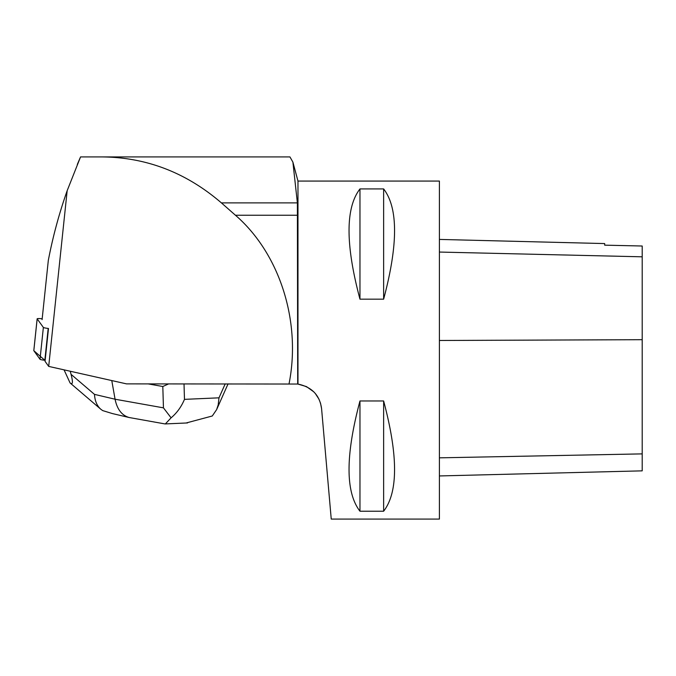 <?xml version="1.0" encoding="UTF-8"?>
<svg xmlns="http://www.w3.org/2000/svg" width="676" height="676" viewBox="0 0 676 676"><rect width="100%" height="100%" fill="white"/><g stroke="black" fill="none" stroke-linecap="round" stroke-linejoin="round"><path stroke-width="1.01" d="M42.182 318.759A5.366 0.558 6 0 0 37.146 318.785A5.366 0.558 6 0 0 37.163 318.844L43.365 327.429A5.366 0.558 6 0 0 48.19 328.443L44.844 360.291A5.366 0.558 -174 0 1 40.019 359.277L33.817 350.683A5.366 0.558 -174 0 1 33.8 350.633A5.366 0.558 -174 0 1 33.825 350.582M37.163 318.844L33.817 350.683L44.844 360.291M102.549 156.925L80.545 156.925L67.169 190.683L48.697 366.4L126.513 383.875L297.702 384.044L297.381 202.885L292.902 162.13L289.945 156.925L102.549 156.925C146.793 157.432 186.407 172.752 221.398 202.885L235.451 215.238C279.779 253.601 301.395 321.624 289.032 383.875M48.697 366.4L45.038 361.33L48.486 328.494M42.089 319.638L48.309 260.454C52.846 236.727 59.133 213.472 67.169 190.683M297.702 384.044L297.972 384.078C311.83 386.985 319.689 395.139 321.573 408.558L320.458 402.904M293.038 162.629L297.972 181.067L297.972 384.078L306.498 386.613L313.825 391.86M319.064 399.313L315.337 393.525M321.573 408.558L331.24 519.075L439.4 519.075L439.4 181.067L297.972 181.067M359.97 188.917L383.63 188.917C398.198 207.828 398.198 244.585 383.63 299.172L359.97 299.172C345.402 244.585 345.402 207.828 359.97 188.917L359.97 299.172M359.97 400.969L383.63 400.969C398.198 455.556 398.198 492.314 383.63 511.225L359.97 511.225C345.402 492.314 345.402 455.556 359.97 400.969L359.97 511.225M439.4 475.946L642.2 470.851L642.2 246.013L604.682 245.16L642.2 246.013M439.4 239.422L604.682 243.571L604.682 245.177M383.63 400.969L383.63 511.225M383.63 188.917L383.63 299.172M77.292 164.488L80.545 156.925M164.758 423.886L129.158 417.514C121.824 415.41 117.134 409.31 115.072 399.22L163.448 407.848L162.806 386.503L168.713 383.875M162.806 386.503L148.069 383.875M186.103 422.999L212.281 415.993L216.633 409.597L218.196 404.873L218.999 397.826L225.201 383.875M64.051 369.848L70.067 382.929C72.797 385.151 73.126 382.286 71.056 374.335L94.479 394.37L115.072 399.22L111.777 380.563M70.236 371.234L71.056 374.335M184.016 383.875L184.472 399.364C181.345 406.808 176.892 412.96 171.096 417.827L165.333 423.945L164.547 423.844M163.448 407.848L171.096 417.827M129.158 417.514L112.427 413.577L102.684 410.594L100.808 409.242C96.989 405.853 94.877 400.893 94.479 394.37M40.019 359.277L43.365 327.429M642.2 453.883L439.4 457.838M642.2 339.69L439.4 340.484M642.2 256.812L439.4 252.055M297.381 202.885L221.398 202.885M297.702 215.238L235.451 215.238M184.472 399.364L218.999 397.826M37.146 318.785L33.8 350.633M228.057 383.875L216.633 409.597M187.548 422.939L165.333 423.92M70.067 382.929L100.724 409.166"/></g></svg>
